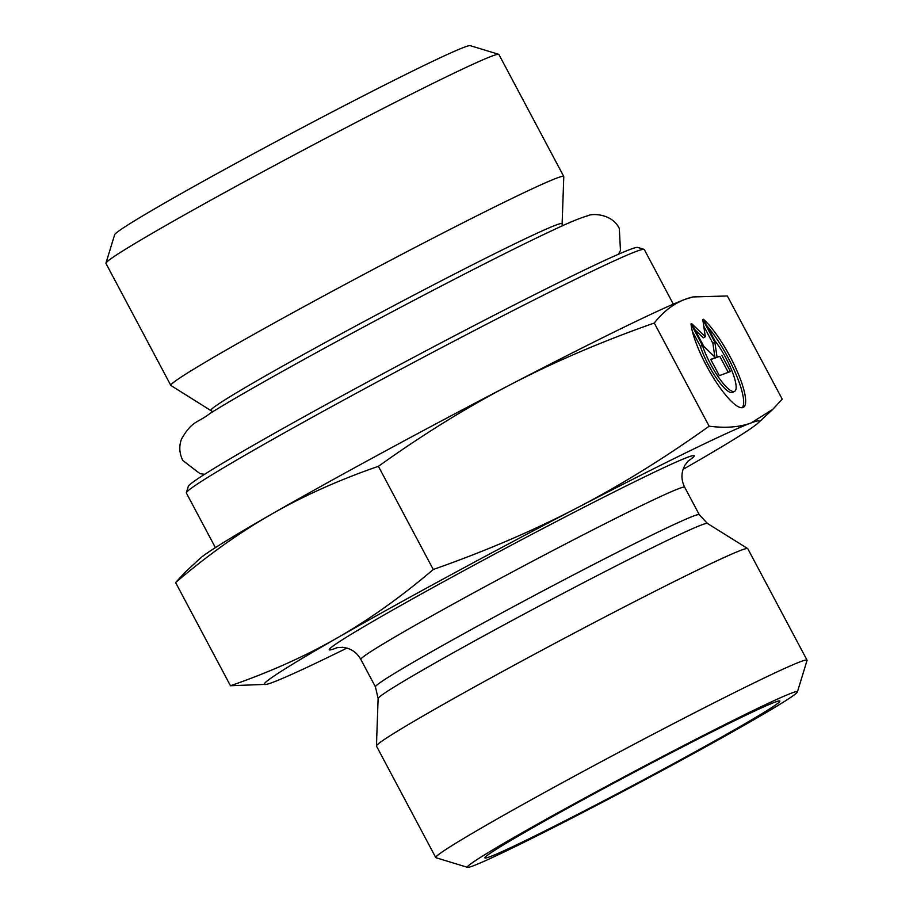 <?xml version="1.0" encoding="UTF-8"?>
<svg xmlns="http://www.w3.org/2000/svg" width="913" height="913" viewBox="0 0 913 913"><rect width="100%" height="100%" fill="white"/><g stroke="black" fill="none" stroke-linecap="round" stroke-linejoin="round"><path stroke-width="1.37" d="M215.4 547.629L186.366 493.02A259.315 8.594 -28 0 1 186.355 492.712A259.315 8.594 -28 0 1 411.295 363.694A259.315 8.594 -28 0 1 644.03 249.363A259.315 8.594 -28 0 1 644.293 249.546L673.326 304.155M644.03 249.363L637.719 247.434A254.636 8.445 152 0 0 409.172 359.711A254.636 8.445 152 0 0 188.295 486.401L186.355 492.712M210.949 410.496A198.897 6.596 152 0 1 383.38 311.196A198.897 6.596 152 0 1 562.123 223.776L563.789 176.597A222.521 7.372 152 0 0 563.755 176.46A222.521 7.372 152 0 0 363.819 274.414A222.521 7.372 152 0 0 170.811 385.389A222.521 7.372 152 0 0 170.914 385.491L212.729 411.729M170.811 385.389L105.954 263.412A222.521 7.372 -28 0 1 105.942 263.138A222.521 7.372 -28 0 1 298.962 152.425A222.521 7.372 -28 0 1 498.669 54.324A222.521 7.372 -28 0 1 498.897 54.472L563.755 176.46M593.712 806.053A167.033 5.535 -28 0 1 484.871 857.855A167.033 5.535 -28 0 1 671.021 752.905A167.033 5.535 -28 0 1 779.828 701.024A167.033 5.535 -28 0 1 593.712 806.053M703.466 319.265A52.623 12.542 -118.5 0 1 736.061 368.749A52.623 12.542 -118.5 0 1 743.319 407.346A52.623 12.542 -118.5 0 1 714.012 378.724A52.623 12.542 -118.5 0 1 690.993 323.875L702.405 345.331A34.386 8.194 61.5 0 0 718.873 377.742A34.386 8.194 61.5 0 0 734.634 391.312A34.386 8.194 61.5 0 0 732.249 371.682A34.386 8.194 61.5 0 0 714.879 340.72L703.466 319.265M742.223 407.689A52.623 12.542 61.5 0 0 735.479 373.029A52.623 12.542 61.5 0 0 707.141 326.169M734.634 391.312L732.637 392.396A34.386 8.194 -118.5 0 1 716.876 378.827A34.386 8.194 -118.5 0 1 700.408 346.415L692.374 331.293M702.405 345.331L700.408 346.415M728.289 372.321L719.798 356.355L715.005 357.862M721.795 355.283L730.434 371.534L719.341 375.631L710.702 359.38L715.45 357.622L703.786 346.381L691.689 323.624L705.304 336.749L702.782 319.516L714.879 342.272L717.036 357.04L719.798 356.355M717.036 357.04L715.05 358.113M714.89 357.086L712.882 343.356L703.752 326.192M714.879 342.272L712.882 343.356M705.304 336.749L703.307 337.821L694.964 329.787M715.45 357.622L710.85 359.665M683.061 469.362A280.337 9.29 152 0 0 686.256 467.536A280.337 9.29 152 0 0 757.95 423.118A280.337 9.29 152 0 0 751.125 422.936A280.337 9.29 152 0 0 576.662 508.107A280.337 9.29 152 0 0 337.319 637.879A280.337 9.29 152 0 0 266.71 684.316L230.464 685.743C269.655 672.196 305.273 656.242 337.319 637.879C369.366 619.505 401.343 596.714 433.264 569.495C485.271 551.212 533.066 530.75 576.662 508.107C620.247 485.465 664.413 458.166 709.139 426.2C725.584 428.3 739.587 427.204 751.125 422.936L772.82 409.309L782.213 399.152L727.341 295.972L693.024 296.942L685.355 299.236A280.337 9.29 -28 0 1 691.095 297.398L693.024 296.942M654.279 323.019C602.272 341.302 554.476 361.765 510.892 384.407A280.337 9.29 -28 0 1 685.355 299.236C673.817 303.515 663.454 311.436 654.279 323.019L709.139 426.2M510.892 384.407C467.296 407.05 423.13 434.348 378.404 466.315C339.214 479.85 303.595 495.816 271.549 514.179A280.337 9.29 -28 0 1 510.892 384.407M271.549 514.179C239.503 532.553 207.525 555.344 175.604 582.562L184.985 572.405L199.856 558.596A280.337 9.29 -28 0 1 271.549 514.179M433.264 569.495L378.404 466.315M230.464 685.743L175.604 582.562M266.71 684.316A280.337 9.29 152 0 0 272.451 682.468A280.337 9.29 152 0 0 346.917 648.093M498.669 54.324L470.263 45.65A201.499 6.676 152 0 0 289.421 134.485A201.499 6.676 152 0 0 114.639 234.732L105.942 263.138M797.391 691.963L807.058 660.407A210.252 6.973 152 0 0 807.046 660.156L747.77 548.656A210.252 6.973 152 0 0 747.667 548.565A210.252 6.973 152 0 0 558.847 641.211A210.252 6.973 152 0 0 376.453 745.944A210.252 6.973 152 0 0 376.476 746.081L435.763 857.569A210.252 6.973 152 0 0 435.969 857.718L467.536 867.35A186.891 6.197 -28 0 1 675.609 749.744A186.891 6.197 -28 0 1 797.391 691.963A186.891 6.197 -28 0 1 635.277 784.952A186.891 6.197 -28 0 1 467.536 867.35M807.046 660.156A210.252 6.973 152 0 0 670.051 725.413A210.252 6.973 152 0 0 435.763 857.569M585.986 581.41A186.514 6.186 -28 0 1 707.438 523.434L699.278 514.681A183.387 6.083 152 0 0 579.789 571.606A183.387 6.083 152 0 0 375.426 686.873L378.119 698.536A186.514 6.186 -28 0 1 585.986 581.41M336.441 647.694L342.797 647.306L347.454 648.253C353.24 650.136 357.702 653.845 360.829 659.414A183.387 6.083 -28 0 1 565.181 544.148A183.387 6.083 -28 0 1 684.67 487.222L699.278 514.681M687.58 461.464A206.749 6.859 152 0 0 559.635 519.817A206.749 6.859 152 0 0 379.899 617.359A206.749 6.859 152 0 0 337.844 647.42M562.123 223.776L562.146 225.945M757.95 423.118L772.82 409.309M360.829 659.414L375.426 686.873M378.119 698.536L376.453 745.944M707.438 523.434L747.667 548.565M684.67 487.222C681.806 481.493 681.212 475.696 682.924 469.841L684.75 465.447L688.596 460.449M204.592 474.315L199.97 473.653L182.84 460.517C179.313 453.362 178.868 446.217 181.493 439.085C192.483 420.083 196.546 423.872 210.412 413.167C229.323 401.446 257.443 385.24 294.762 364.549C381.235 316.514 501.42 253.985 554.419 229.494C569.301 222.418 580.531 217.808 588.086 215.673C591.864 213.322 612.018 213.437 619.311 228.444L620.452 250.436L618.58 254.191"/></g></svg>
